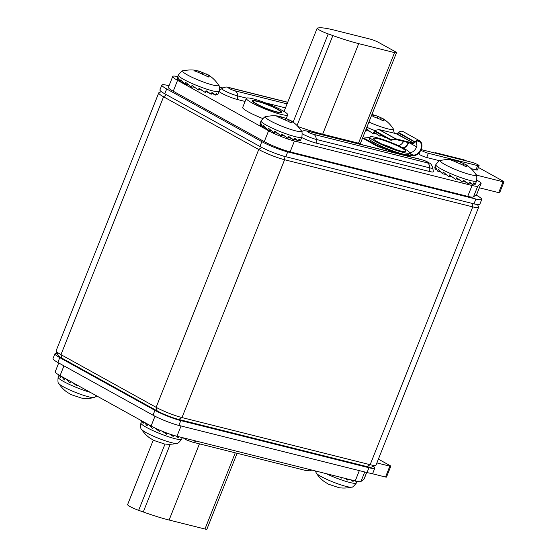 <?xml version="1.0" encoding="UTF-8"?>
<svg xmlns="http://www.w3.org/2000/svg" width="557" height="557" viewBox="0 0 557 557"><rect width="100%" height="100%" fill="white"/><g stroke="black" fill="none" stroke-linecap="round" stroke-linejoin="round"><path stroke-width="0.84" d="M477.565 204.572L478.588 206.905A19.662 2.576 -158.3 0 1 478.623 207.281A19.662 2.576 -158.3 0 1 472.761 206.884L284.585 159.748A19.662 2.576 -158.3 0 1 258.733 149.506L163.57 96.807A19.662 2.576 -158.3 0 1 158.738 92.901A19.662 2.576 -158.3 0 1 159.024 92.65L161.37 91.668M158.738 92.901L56.139 350.729A19.662 2.576 21.7 0 0 56.173 351.112A19.662 2.576 21.7 0 0 60.964 354.635L156.134 407.327A19.662 2.576 21.7 0 0 181.986 417.569L370.161 464.712A19.662 2.576 21.7 0 0 375.738 465.36A19.662 2.576 21.7 0 0 376.024 465.109L478.623 207.281M56.173 351.112L58.012 355.275A16.39 2.144 21.7 0 0 62.008 358.214L157.171 410.913A16.39 2.144 21.7 0 0 178.713 419.442L366.896 466.585A16.39 2.144 21.7 0 0 371.54 467.128L375.738 465.36M481.749 199.434L479.821 204.266A19.662 2.576 -158.3 0 1 473.965 203.862L475.887 199.037A19.662 2.576 21.7 0 0 481.749 199.434A19.662 2.576 21.7 0 0 476.917 195.528L475.915 194.978M475.887 199.037L287.711 151.894A19.662 2.576 21.7 0 1 261.86 141.652L166.689 88.96A19.662 2.576 21.7 0 1 161.864 85.054A19.662 2.576 21.7 0 1 167.72 85.451L169.029 85.778M473.965 203.862L285.79 156.726A19.662 2.576 -158.3 0 1 259.931 146.484L164.768 93.792A19.662 2.576 -158.3 0 1 159.943 89.886L161.864 85.054M180.781 420.591L178.86 425.423A19.662 2.576 -158.3 0 1 153.008 415.181L57.844 362.482A19.662 2.576 -158.3 0 1 53.012 358.576L54.934 353.751A19.662 2.576 21.7 0 0 59.766 357.65L154.93 410.349A19.662 2.576 21.7 0 0 180.781 420.591L368.964 467.727A19.662 2.576 21.7 0 0 374.819 468.124A19.662 2.576 21.7 0 0 373.392 466.348M178.86 425.423L367.042 472.559A19.662 2.576 -158.3 0 0 372.898 472.956L374.819 468.124M57.197 353.437A19.662 2.576 21.7 0 0 54.934 353.751M378.391 459.149L390.011 465.582A3.279 0.432 21.7 0 1 390.812 466.23A3.279 0.432 21.7 0 1 389.837 466.16L376.894 462.923M366.708 472.475L364.139 478.923A13.11 1.713 -158.3 0 1 364.055 479.027L360.964 481.485A19.662 2.576 -158.3 0 1 355.227 480.928L176.952 436.263A19.662 2.576 -158.3 0 1 151.093 426.021L60.065 375.62A19.662 2.576 -158.3 0 1 55.24 371.714L58.715 362.969M390.812 466.23L386.488 477.098A3.279 0.432 -158.3 0 1 385.514 477.029L370.349 473.234M237.094 453.287L206.905 529.15A6.552 0.856 -158.3 0 1 204.955 529.018L169.112 520.036A58.993 7.721 -158.3 0 1 143.274 511.98L138.644 510.323A9.831 1.288 -158.3 0 1 127.609 504.593L153.238 440.19M177.565 80.354L173.241 91.223A19.662 2.576 -158.3 0 1 168.409 87.324L172.733 76.455A19.662 2.576 21.7 0 0 177.565 80.354L268.592 130.763A19.662 2.576 21.7 0 0 294.444 141.005L472.058 185.495A19.662 2.576 21.7 0 0 477.795 186.052L481.032 183.476A13.11 1.713 21.7 0 0 481.116 183.371A13.11 1.713 21.7 0 0 477.899 180.767L476.862 180.196M173.241 91.223L264.269 141.631A19.662 2.576 -158.3 0 0 290.12 151.873L467.734 196.363L472.058 185.495M481.116 183.371L476.792 194.24A13.11 1.713 -158.3 0 1 476.708 194.344L473.464 196.92A19.662 2.576 -158.3 0 1 467.734 196.363M476.284 175.072L503.013 181.77A3.279 0.432 21.7 0 0 503.988 181.833L499.664 192.708A3.279 0.432 -158.3 0 1 498.682 192.638L479.354 187.8M276.063 132.789A14.747 1.929 21.7 0 0 278.054 133.638M281.459 134.982A14.747 1.929 21.7 0 0 284.975 136.228M288.442 137.287A14.747 1.929 21.7 0 0 289.445 137.558M466.703 161.001A3.279 0.432 21.7 0 0 462.874 159.546L435.992 152.813A3.279 0.432 21.7 0 0 435.017 152.743A3.279 0.432 21.7 0 0 435.442 153.168M503.988 181.833A3.279 0.432 21.7 0 0 503.18 181.185L478.414 167.469M177.704 76.636A19.662 2.576 21.7 0 0 172.733 76.455M222.87 87.943L219.409 87.073M409.486 142.891L416.657 146.86M421.203 149.373L421.955 149.791M193.307 86.969A14.747 1.929 21.7 0 0 195.305 87.818M198.71 89.155A14.747 1.929 21.7 0 0 202.219 90.401M205.686 91.466A14.747 1.929 21.7 0 0 206.696 91.731M368.045 130.742A14.747 1.929 21.7 0 0 370.036 131.584M373.441 132.928A14.747 1.929 21.7 0 0 376.957 134.174M380.424 135.24A14.747 1.929 21.7 0 0 381.434 135.504M450.801 176.562A14.747 1.929 21.7 0 0 452.792 177.411M456.197 178.755A14.747 1.929 21.7 0 0 459.706 180.002M463.18 181.06A14.747 1.929 21.7 0 0 464.183 181.324M246.298 98.366A22.287 2.917 21.7 0 0 258.204 106.004A22.287 2.917 21.7 0 0 281.076 114.394A22.287 2.917 21.7 0 0 287.718 114.846A22.287 2.917 21.7 0 0 275.812 107.202A22.287 2.917 21.7 0 0 252.941 98.812A22.287 2.917 21.7 0 0 246.298 98.366L242.699 107.417A22.287 2.917 21.7 0 0 262.674 118.509M245.073 101.444L237.602 99.571A11.976 1.567 -158.3 0 1 226.539 95.616A11.976 1.567 -158.3 0 1 219.089 91.425M284.147 111.233L283.297 111.017M313.842 134.418L427.4 162.867A4.407 0.578 21.7 0 0 427.63 162.08A4.407 0.578 21.7 0 0 421.837 159.782L308.279 131.341A4.407 0.578 21.7 0 0 308.049 132.127A4.407 0.578 21.7 0 0 313.842 134.418A6.552 4.651 104.1 0 1 316.223 139.424L316.216 143.107L429.774 171.549A11.976 1.567 -158.3 0 0 433.353 171.667L432.796 167.97C430.833 162.372 429.649 163.661 428.361 162.359C426.432 161.488 426.941 161.3 421.022 159.462L307.464 131.02L303.899 130.707L301.609 131.41M316.216 143.107A11.976 1.567 -158.3 0 1 301.727 137.53M421.085 149.652A4.916 0.641 -158.3 0 1 422.157 149.84L471.438 162.184A4.916 0.641 -158.3 0 1 476.486 164.037A4.916 0.641 -158.3 0 1 479.111 165.721L477.433 169.948A4.916 0.641 -158.3 0 1 475.963 169.85L471.09 168.632M439.752 160.778L426.683 157.506A4.916 0.641 -158.3 0 1 421.635 155.654A4.916 0.641 -158.3 0 1 419.01 153.969L419.846 151.866M276.94 112.103A15.735 2.061 -158.3 0 1 260.794 106.185A15.735 2.061 -158.3 0 1 252.391 100.789A15.735 2.061 -158.3 0 1 257.076 101.102A15.735 2.061 -158.3 0 1 273.222 107.028A15.735 2.061 -158.3 0 1 281.626 112.423A15.735 2.061 -158.3 0 1 276.94 112.103M479.111 165.721A4.916 0.641 -158.3 0 1 477.648 165.624L428.361 153.279A4.916 0.641 -158.3 0 1 420.897 150.07M298.03 126.578A58.993 7.721 21.7 0 0 322.656 134.202L358.499 143.184A6.552 0.856 21.7 0 0 360.449 143.316L396.493 52.748A6.552 0.856 21.7 0 0 394.885 51.446L378.746 42.506A6.552 0.856 21.7 0 0 370.127 39.094L334.284 30.113A58.993 7.721 21.7 0 0 318.91 27.85L317.56 28.01A9.831 1.288 21.7 0 0 317.191 28.191A9.831 1.288 21.7 0 0 328.226 33.921L332.856 35.578A58.993 7.721 21.7 0 0 358.694 43.634L394.537 52.616A6.552 0.856 21.7 0 0 396.493 52.748M369.716 137.572A22.941 3.001 21.7 0 0 368.713 137.572L363.798 138.045L377.653 145.718L393.799 151.462A22.941 3.001 21.7 0 0 410.391 155.013A13.11 1.713 -158.3 0 1 412.939 154.999L414.394 155.02A7.54 5.222 119 0 0 420.5 149.847A7.54 5.222 119 0 0 420.312 142.3L420.013 141.938A5.243 3.627 119 0 0 419.268 141.311A5.243 3.627 119 0 0 415.264 142.07L414.791 142.453A5.243 3.627 119 0 0 413.858 143.379L413.559 143.017L413.858 143.379M402.962 147.925A7.54 5.222 119 0 0 408.26 142.585M403.602 148.266A8.195 5.674 119 0 0 408.713 142.696M398.506 145.725A7.54 5.222 119 0 0 403.581 141.408M409.513 152.764A7.54 5.222 119 0 0 416.984 145.843L416.107 141.499M363.798 138.045L363.561 138.651L377.416 146.324L393.555 152.068A22.941 3.001 21.7 0 0 400.232 154.254M377.653 145.718L377.416 146.324M405.956 155.688A22.941 3.001 21.7 0 0 410.147 155.619A13.11 1.713 -158.3 0 1 412.695 155.605L414.29 155.633A8.195 5.674 119 0 0 420.932 150.007A8.195 5.674 119 0 0 420.723 141.805L420.424 141.436A5.897 4.087 119 0 0 419.588 140.74A5.897 4.087 119 0 0 415.083 141.589L414.61 141.972A5.897 4.087 119 0 0 413.559 143.017L397.009 133.854L379.136 129.6A0.982 0.682 119 0 0 378.885 129.6L374.415 130.498L374.346 131.104L390.896 140.267L390.965 139.661L374.415 130.498M409.409 153.05L412.939 154.999L412.695 155.605M419.588 140.74L403.038 131.57A5.897 4.087 119 0 0 398.534 132.427L398.06 132.81A5.897 4.087 119 0 0 397.009 133.854M396.709 134.007L413.531 143.052L396.981 133.882M390.896 140.267L395.449 139.368L413.022 143.776A0.982 0.682 119 0 0 413.83 143.414M413.259 143.17L395.686 138.77A0.982 0.682 119 0 0 395.435 138.763L390.965 139.661M369.904 137.099A21.305 2.785 -158.3 0 0 375.133 141.325A21.305 2.785 21.7 0 0 396.431 150.418A21.305 2.785 21.7 0 0 409.492 152.855A21.305 2.785 21.7 0 0 404.257 148.622A21.305 2.785 -158.3 0 0 382.958 139.529A21.305 2.785 -158.3 0 0 369.904 137.099L369.298 138.609A21.305 2.785 -158.3 0 0 374.534 142.836A21.305 2.785 21.7 0 0 395.832 151.929A21.305 2.785 21.7 0 0 408.887 154.359L409.492 152.855M434.864 167.232L434.801 167.956M475.713 183.023L475.142 184.471L473.749 182.856L473.032 184.673L469.454 182.035L468.736 183.845L463.487 180.287L462.763 182.097L456.566 177.822L455.842 179.633L449.527 174.94L448.803 176.757L443.219 171.988L442.502 173.805L438.408 169.328L437.684 171.138L435.665 167.267L434.947 169.077L435.33 166.063M465.617 166.508L466.035 165.471L466.272 166.07C466.439 166.898 465.589 166.689 463.716 165.429L453.447 160.945C451.344 160.465 451.086 160.193 452.681 160.131L453.927 160.012L460.583 162.108L466.752 165.137C468.541 166.404 468.799 166.675 467.518 165.951C466.132 165.15 465.722 165.185 466.272 166.07L466.397 166.473M451.616 160.27L452.681 160.131L452.444 160.722M453.99 161.05L454.352 160.138L453.864 159.998A32.772 32.772 0 0 0 440.747 160.465A19.258 2.52 21.7 0 0 445.008 164.594A19.258 2.52 21.7 0 0 465.77 173.311A19.258 2.52 21.7 0 0 475.929 174.466A32.772 32.772 0 0 0 465.513 164.343M468.353 166.383L467.518 165.951M436.744 169.718L434.947 169.077M437.684 171.138L440.726 172.029M442.502 173.805L446.032 174.48M448.803 176.757L451.56 176.492M468.736 183.845L463.271 180.823M473.032 184.673L469.133 182.849M475.142 184.471L473.394 183.754M459.156 179.619A13.438 1.755 -158.3 0 1 456.26 178.588M452.214 176.98A13.438 1.755 -158.3 0 1 451.163 176.527M456.357 178.351A11.474 1.504 21.7 0 0 458.327 179.048M371.944 114.436L377.827 116.288L384.003 119.316C385.785 120.584 386.043 120.855 384.762 120.131C383.383 119.323 382.965 119.365 383.515 120.249L383.641 120.646M382.868 120.681L383.279 119.651L383.515 120.249C383.682 121.078 382.833 120.862 380.96 119.609L373.545 116.698L371.596 115.313M385.604 120.556L384.762 120.131M380.675 134.613L380.013 136.277L373.81 132.002L373.093 133.812L366.771 129.12L366.053 130.93L365.538 130.519M386.14 137.635L385.98 138.025L382.332 135.525M366.053 130.93L368.804 130.665M385.98 138.025L380.522 135.003M376.407 133.798A13.438 1.755 -158.3 0 1 373.51 132.768M369.465 131.16A13.438 1.755 -158.3 0 1 368.407 130.707M373.601 132.524A11.474 1.504 21.7 0 0 375.578 133.22M177.377 77.632L177.314 78.363M218.226 93.423L217.648 94.871L216.262 93.263L215.545 95.073L211.966 92.441L211.249 94.251L205.999 90.694L205.275 92.504L199.079 88.229L198.355 90.039L192.04 85.346L191.316 87.157L185.732 82.394L185.008 84.204L180.921 79.728L180.196 81.538L178.177 77.674L177.453 79.484L177.843 76.469M208.13 76.908L208.541 75.877L208.778 76.476C208.952 77.305 208.095 77.089 206.229 75.836L195.96 71.345C193.857 70.864 193.599 70.6 195.194 70.537L198.995 71.052L209.265 75.543C211.054 76.81 211.305 77.082 210.031 76.358C208.645 75.55 208.227 75.592 208.778 76.476L208.91 76.873M194.128 70.676L195.194 70.537L194.957 71.129M196.503 71.456L196.865 70.537L196.377 70.405A32.772 32.772 0 0 0 183.253 70.871A19.258 2.52 21.7 0 0 187.521 75A19.258 2.52 21.7 0 0 208.283 83.717A19.258 2.52 21.7 0 0 218.441 84.873A32.772 32.772 0 0 0 208.026 74.749M210.866 76.782L210.031 76.358M179.257 80.124L177.453 79.484M180.196 81.538L183.239 82.436M185.008 84.204L188.545 84.887M191.316 87.157L194.073 86.892M211.249 94.251L205.784 91.23A13.438 1.755 -158.3 0 0 205.867 91.271M215.545 95.073L211.646 93.249M217.648 94.871L215.907 94.161M201.669 90.025A13.438 1.755 -158.3 0 1 198.772 88.995M194.727 87.386A13.438 1.755 -158.3 0 1 193.669 86.934M198.87 88.751A11.474 1.504 21.7 0 0 200.84 89.454M260.126 123.459L260.063 124.183M300.982 139.25L300.404 140.698L299.018 139.09L298.294 140.9L294.716 138.261L293.999 140.079L288.749 136.514L288.032 138.324L281.828 134.049L281.111 135.859L274.789 131.167L274.072 132.984L268.481 128.221L267.764 130.032L263.67 125.555L262.946 127.365L260.927 123.494L260.21 125.304L260.592 122.289M290.886 122.735L291.297 121.698L291.534 122.296C291.701 123.125 290.851 122.916 288.979 121.656L278.709 117.172C276.606 116.692 276.356 116.42 277.943 116.357L279.196 116.239L285.845 118.335L292.014 121.37C293.804 122.631 294.061 122.902 292.78 122.178C291.402 121.377 290.984 121.419 291.534 122.296L291.659 122.7M276.878 116.497L277.943 116.357L277.706 116.949M279.259 117.276L279.621 116.364L279.134 116.225A32.772 32.772 0 0 0 266.009 116.692A19.258 2.52 21.7 0 0 270.27 120.827A19.258 2.52 21.7 0 0 291.033 129.537A19.258 2.52 21.7 0 0 301.191 130.693A32.772 32.772 0 0 0 290.782 120.577M293.623 122.61L292.78 122.178M262.006 125.945L260.21 125.304M262.946 127.365L265.995 128.256M267.764 130.032L271.301 130.707M274.072 132.984L276.822 132.719M293.999 140.079L288.54 137.05A13.438 1.755 -158.3 0 0 288.617 137.099M298.294 140.9L294.395 139.076M300.404 140.698L298.663 139.981M284.418 135.845A13.438 1.755 -158.3 0 1 281.522 134.815M277.483 133.207A13.438 1.755 -158.3 0 1 276.425 132.754M281.619 134.578A11.474 1.504 21.7 0 0 283.597 135.274M355.415 480.969L356.236 481.763L356.459 481.213M350.625 479.772L353.068 481.485L353.472 480.482M345.236 478.421L347.923 480.218L348.327 479.194M339.923 477.091L341.413 478.108L341.643 477.523M324.842 481.909L328.324 484.137L338.976 487.667M339.45 487.765L339.457 487.765A32.772 32.772 0 0 0 351.502 487.138A19.258 2.52 -158.3 0 1 323.415 477.732A19.258 2.52 -158.3 0 1 316.32 473.137A32.772 32.772 0 0 0 324.466 481.742M347.923 480.218L345.994 478.609M341.413 478.108L340.954 477.349M180.677 437.196L181.505 437.99L181.714 437.461M175.866 435.985L178.337 437.718L178.734 436.716M169.565 434.014L173.185 436.444L173.624 435.337M162.247 431.243L166.675 434.335L167.149 433.151M154.776 427.922L159.594 431.633L160.11 430.345M147.814 424.002L152.792 428.674L153.37 427.226M150.105 438.136L153.586 440.364L164.245 443.894M176.764 443.365A19.258 2.52 -158.3 0 1 148.684 433.959A19.258 2.52 -158.3 0 1 141.582 429.363C140.733 429.336 140.503 427.191 140.886 422.937A21.96 2.876 -158.3 0 0 149.13 428.793A21.96 2.876 -158.3 0 0 170.003 437.245A21.96 2.876 -158.3 0 0 181.693 439.174C179.048 442.53 177.405 443.929 176.764 443.365A32.772 32.772 0 0 1 164.712 443.992L164.719 443.992M144.284 422.255L147.09 425.813L147.744 424.169M142.314 421.162L143.177 423.397L143.748 421.955M140.886 422.937L141.847 420.904M173.185 436.444L170.748 434.418M166.675 434.335L165.61 432.573M72.563 382.541L76.845 385.813L77.138 385.075M65.058 378.182L70.043 382.854L70.6 381.454M67.355 392.316L70.836 394.544L81.489 398.074M81.956 398.171L81.963 398.171A32.772 32.772 0 0 0 94.015 397.545A19.258 2.52 -158.3 0 1 65.928 388.132A19.258 2.52 -158.3 0 1 58.826 383.543A32.772 32.772 0 0 0 66.979 392.149M61.528 376.428L64.34 379.992L64.995 378.349M59.564 375.334L60.428 377.569L60.998 376.135M90.241 392.33A21.96 2.876 -158.3 0 1 66.374 382.972A21.96 2.876 -158.3 0 1 58.13 377.11L59.098 375.07M256.143 103.88A15.895 2.082 -158.3 0 1 252.237 100.726A15.895 2.082 -158.3 0 1 261.978 102.544A15.895 2.082 -158.3 0 1 277.873 109.325A15.895 2.082 21.7 0 1 281.779 112.479A15.895 2.082 21.7 0 1 272.032 110.669A15.895 2.082 21.7 0 1 256.143 103.88M257.042 104.11A14.586 1.908 -158.3 0 1 253.456 101.214A14.586 1.908 -158.3 0 1 262.396 102.878A14.586 1.908 -158.3 0 1 276.975 109.102A14.586 1.908 21.7 0 1 280.561 111.999A14.586 1.908 21.7 0 1 271.621 110.335A14.586 1.908 21.7 0 1 257.042 104.11M366.896 466.585L370.161 464.712L472.761 206.884L472.037 203.382M283.847 156.204L284.585 159.748L181.986 417.569L178.713 419.442M157.171 410.913L156.134 407.327L258.733 149.506L261.665 147.41M62.008 358.214L60.964 354.635L163.57 96.807L166.473 94.732M164.768 93.792L166.689 88.96M259.931 146.484L261.86 141.652M285.79 156.726L287.711 151.894M154.93 410.349L153.008 415.181M59.766 357.65L57.844 362.482M368.964 467.727L367.042 472.559M311.885 470.066L309.462 470.839L305.904 470.526L192.346 442.077A6.552 4.651 -75.9 0 0 195.98 441.033M305.904 470.526A6.552 4.651 -75.9 0 0 309.539 469.481M60.065 375.62L63.951 365.865M151.093 426.021L154.992 416.232M176.952 436.263L181.046 425.966M355.227 480.928L359.328 470.63M360.964 481.485L364.744 471.988M366.666 472.468L364.055 479.027M385.514 477.029L389.837 466.16M235.27 452.834L204.955 529.018M165.025 444.033L138.644 510.323M170.219 444.263L143.274 511.98M199.427 443.852L169.112 520.036M268.592 130.763L264.269 141.631M294.444 141.005L290.12 151.873M473.464 196.92L477.795 186.052M476.708 194.344L481.032 183.476M503.013 181.77L498.682 192.638M287.725 102.237L228.85 87.484A6.552 4.651 104.1 0 1 229.665 87.804L287.684 102.342M285.476 107.884L265.404 102.85M246.528 98.123L237.609 95.895A6.552 4.651 -75.9 0 0 235.228 90.888A4.407 0.578 -158.3 0 1 229.435 88.591A4.407 0.578 -158.3 0 1 229.665 87.804M237.602 99.571L237.609 95.895A10.089 1.323 -158.3 0 1 226.936 91.947A10.089 1.323 -158.3 0 1 221.937 88.556L219.388 90.547M287.071 103.874L235.228 90.888M302.326 133.805A10.089 1.323 21.7 0 0 316.223 139.424L429.781 167.873L429.774 171.549M427.4 162.867A6.552 4.651 104.1 0 1 429.781 167.873A10.089 1.323 21.7 0 0 432.796 167.97M308.279 131.341A6.552 4.651 -75.9 0 0 307.464 131.02M421.837 159.782A6.552 4.651 -75.9 0 0 421.022 159.462M426.683 157.506L428.361 153.279M475.963 169.85L477.648 165.624M358.499 143.184L394.537 52.616M322.656 134.202L358.694 43.634M297.055 125.548L332.856 35.578M293.121 122.143L328.226 33.921M420.723 141.805L420.312 142.3L417.945 140.984M393.799 151.462L393.555 152.068M410.391 155.013L410.147 155.619M414.394 155.02L414.29 155.633M398.534 132.427L415.264 142.07M420.013 141.938L418.342 141.012M414.61 141.972L398.06 132.81M395.366 139.368L395.435 138.763L378.885 129.6M395.686 138.77L379.136 129.6M377.82 142A17.371 2.27 -158.3 0 1 378.732 138.902A17.371 2.27 -158.3 0 1 401.569 147.946A17.371 2.27 21.7 0 1 400.657 151.044A17.371 2.27 21.7 0 1 377.82 142M382.311 144.228A13.765 1.803 -158.3 0 1 395.574 149.506M435.038 166.62L435.818 164.663A21.96 2.876 21.7 0 0 441.214 169.022A21.96 2.876 21.7 0 0 463.166 178.393A21.96 2.876 21.7 0 0 476.625 180.9C477.008 176.646 476.778 174.501 475.929 174.466M460.583 162.108L459.852 163.939M463.897 163.563L463.285 165.109M456.482 160.653L455.995 161.878M466.272 166.07L466.056 166.599M377.827 116.288L377.103 118.112M381.148 117.736L380.535 119.282M368.908 122.053A19.258 2.52 21.7 0 0 393.179 128.646A32.772 32.772 0 0 0 382.763 118.523M373.733 114.826L373.239 116.058M383.515 120.249L383.307 120.772M366.826 127.288A21.96 2.876 21.7 0 0 374.569 130.47M177.551 77.026L178.331 75.063A21.96 2.876 21.7 0 0 183.726 79.421A21.96 2.876 21.7 0 0 205.679 88.8A21.96 2.876 21.7 0 0 219.138 91.306C219.521 87.045 219.291 84.901 218.441 84.873M203.096 72.514L202.365 74.339M206.41 73.963L205.798 75.508M198.995 71.052L198.508 72.285M208.778 76.476L208.569 76.998M260.307 122.846L261.087 120.89A21.96 2.876 21.7 0 0 266.476 125.248A21.96 2.876 21.7 0 0 288.429 134.62A21.96 2.876 21.7 0 0 301.887 137.126C302.277 132.872 302.04 130.728 301.191 130.693M285.845 118.335L285.121 120.166M289.167 119.79L288.547 121.335M281.745 116.879L281.257 118.105M291.534 122.296L291.325 122.825M357.065 481.345L356.424 482.947A21.96 2.876 -158.3 0 1 325.984 473.596M192.346 442.077L186.741 440.044L182.912 437.76M286.235 118.571L287.718 114.846M228.85 87.484C227.124 87.533 226.957 85.903 221.937 88.556M284.049 111.47L317.191 28.191M375.488 140.594L378.245 142.167C385.068 146.275 402.363 152.054 403.477 151.448L403.024 151.553M435.818 164.663C438.463 161.307 440.107 159.908 440.747 160.465M476.625 180.9L475.845 182.856M394.307 133.401L393.179 128.646M178.331 75.063C180.976 71.707 182.619 70.314 183.253 70.871M219.138 91.306L218.358 93.263M261.087 120.89C263.733 117.534 265.369 116.135 266.009 116.692M301.887 137.126L301.107 139.083M356.424 482.947C353.779 486.303 352.142 487.702 351.502 487.138M315.346 470.937L316.32 473.137M181.693 439.174L182.313 437.607M141.582 429.363A32.772 32.772 0 0 0 149.729 437.969M96.981 396.062L94.015 397.545M58.13 377.11C57.747 381.371 57.984 383.515 58.826 383.543"/></g></svg>
